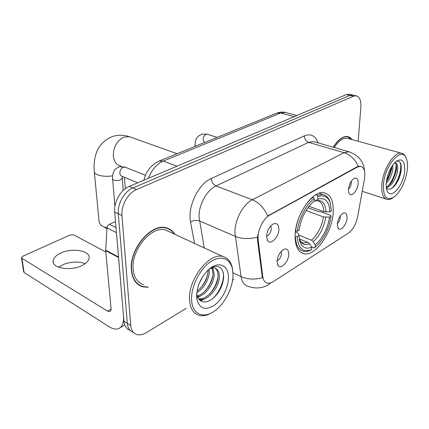<?xml version="1.0" encoding="UTF-8"?>
<svg xmlns="http://www.w3.org/2000/svg" width="429" height="429" viewBox="0 0 429 429"><rect width="100%" height="100%" fill="white"/><g stroke="black" fill="none" stroke-linecap="round" stroke-linejoin="round"><path stroke-width="0.64" d="M295.12 235.21C294.996 245.897 297.903 252.059 303.834 253.689C315.433 256.815 332.346 232.502 333.204 212.425C333.703 201.153 330.738 194.605 324.308 192.771C313.1 189.559 295.388 214.784 295.12 235.21M347.04 218.05C346.739 224.533 340.631 231.805 338.208 228.464L337.269 224.11C338.025 218.747 340.052 215.068 343.35 213.079C345.919 212.344 347.152 214.001 347.04 218.05M337.312 223.622C338.958 222.158 339.945 220.109 340.261 217.482L340.181 215.964M288.76 254.204C288.755 261.502 280.952 269.9 278.078 265.567L277.064 261.459C277.729 255.62 280.057 251.533 284.057 249.201C287.114 248.3 288.685 249.968 288.76 254.204M277.096 260.848C279.579 259.577 281.043 257.132 281.483 253.507L281.118 251.426M358.161 183.612C357.807 190.144 351.978 197.163 349.522 193.919C348.702 192.921 348.364 191.339 348.504 189.173C349.249 183.869 351.195 180.244 354.354 178.287C357.025 177.504 358.29 179.279 358.161 183.612M348.504 189.146C350.064 187.709 351.002 185.703 351.313 183.119L351.201 181.306M278.882 229.247C278.93 236.926 270.817 245.415 267.696 240.798L266.548 236.347C267.144 230.427 269.482 226.249 273.557 223.825C276.962 222.78 278.737 224.587 278.882 229.247M266.554 236.181C269.267 235.097 270.86 232.566 271.348 228.582L270.72 225.97M258.188 239.999L258.054 237.36C258.027 228.973 263.744 218.184 269.814 215.063L357.416 167.053L360.714 166.339C364.28 167.503 365.529 171.723 364.457 179L357.657 216.742C356.032 224.228 352.97 229.665 348.482 233.044L273.193 281.671C271.08 283.022 269.139 283.499 267.364 283.119C264.822 282.448 263.277 280.223 262.73 276.448L258.188 239.999L257.443 239.682L257.797 234.77M174.898 234.331C172.796 230.941 169.916 228.775 166.259 227.831C151.357 222.839 128.99 249.254 131.392 270.131C132.341 279.172 136.084 284.733 142.626 286.824L148.262 287.291M138.111 284.545L139.141 284.888M271.155 282.727L268.114 284.947C261.717 288.417 255.024 288.867 248.037 286.293C244.294 285.274 241.972 282.051 241.071 276.635L234.91 232.459C234.658 220.066 243.205 204.14 252.349 199.769C259.03 202.568 264.146 207.979 267.707 215.996L356.923 166.902L358.285 166.382L360.714 166.339M353.153 95.125L349.908 95.399L132.845 187.982C124.372 191.339 117.283 203.861 118.313 213.808L127.333 323.386C127.837 328.153 129.837 331.145 133.339 332.362C129.837 331.145 127.837 328.153 127.333 323.386L118.313 213.808C117.283 203.861 124.372 191.339 132.845 187.982L349.908 95.399L353.153 95.125M141.012 285.923L139.977 285.757M232.942 272.753L241.071 276.635C247.415 279.44 254.52 279.826 262.387 277.783L257.443 239.682M352.204 139.629L350.177 137.543L347.688 136.524C342.841 136.009 338.02 139.586 333.226 147.254M358.167 141.275L360.859 107.202C361.191 100.563 359.615 96.766 356.129 95.806L353.469 96.219L136.54 189.559C128.067 192.948 120.951 205.545 121.959 215.524L130.743 325.493C131.236 330.271 133.231 333.269 136.728 334.481C139.656 335.322 142.862 334.706 146.359 332.62L186.347 308.29M232.577 280.169L233.832 279.402M167.734 228.63L166.827 227.981M349.63 94.321L346.375 94.589L129.183 186.422C120.721 189.747 113.653 202.198 114.704 212.108L123.954 321.3C124.464 326.051 126.475 329.038 129.982 330.26M58.553 267.192L63.985 264.259C70.072 262.049 76.067 261.518 81.966 262.661L85.167 263.647M60.586 253.142C55.931 255.378 53.437 258.001 53.11 261.009C51.979 268.345 70.908 271.375 82.105 265.476C86.519 263.218 88.857 260.671 89.119 257.834C90.02 250.456 71.799 247.581 60.586 253.142M115.503 221.503L109.357 224.313L116.018 227.59M118.549 256.992L123.504 315.964C123.933 322.731 122.297 326.946 118.592 328.603C115.862 329.611 112.666 328.963 109.014 326.667L24.083 272.447L23.627 271.696L21.493 257.808M105.802 252.005L73.783 234.894L70.088 235.001L22.726 256.263L21.45 257.545L21.911 258.274L107.523 311.148L109.829 311.593C110.784 311.175 111.191 310.097 111.068 308.371L105.679 250.659L107.014 227.933C107.212 226.26 107.995 225.053 109.357 224.313M233.001 274.581L232.443 269.031C230.223 258.199 220.302 254.74 209.915 262.205C199.517 269.535 191.071 286.636 191.597 299.474C191.854 315.009 204.585 319.578 216.109 309.797C225.751 302.166 233.167 286.642 233.001 274.581M232.775 270.999L232.298 267.739C230.904 261.545 227.751 257.813 222.839 256.542C209.449 252.225 188.084 279.134 189.543 299.528C190.101 308.381 193.334 313.679 199.254 315.412C203.292 316.35 207.663 315.342 212.366 312.382M169.863 231.998L165.535 229.992C151.689 225.359 130.974 249.839 133.167 269.197C134.041 277.611 137.521 282.786 143.613 284.727M166.699 228.282L165.744 227.713M174.405 234.1C172.34 231.011 169.594 229.022 166.157 228.137C151.405 223.198 129.274 249.335 131.644 269.997C132.582 278.947 136.288 284.454 142.766 286.524L147.791 287.028M203.073 276.067L199.179 283.478M209.1 269.192L209.261 271.997C209.084 279.354 203.528 289.135 196.814 292.621M208.011 270.157L208.022 271.385C207.293 279.397 203.63 285.971 197.024 291.109M212.789 267.932L214.248 274.442C214.066 283.596 205.593 295.769 197.404 296.734M211.953 268.061L212.999 273.825C212.795 282.572 205.1 294.187 197.12 295.892M209.068 269.208C211.127 268.066 212.95 267.675 214.543 268.028C217.803 268.962 219.391 271.922 219.305 276.919C219.278 287.8 207.116 301.952 198.949 299.217L198.643 299.056M215.042 268.157C217.16 269.75 218.157 272.463 218.034 276.297C217.98 286.786 206.655 300.552 198.402 298.707M196.648 296.434L196.884 299.072C199.458 308.698 205.255 310.784 214.286 305.325C222.201 299.715 228.507 287.167 228.416 277.338C228.662 265.154 218.517 260.585 208.735 269.498C200.949 277.075 196.922 286.057 196.648 296.434M196.697 293.967C198.841 302.08 203.727 303.995 211.352 299.715C218.608 294.042 222.71 286.62 223.67 277.461C223.343 267.61 219.112 264.409 210.977 267.846M137.248 283.826L138.283 284.261M223.112 272.088C224.962 279.821 219.358 293.506 211.443 299.656M217.975 277.231C216.656 283.714 213.771 289.419 209.331 294.332M203.244 299.206L200.096 300.579M212.891 275.246C211.572 281.344 208.853 286.722 204.74 291.388M198.439 296.53L197.512 297.013M207.861 273.321C206.547 279.011 204.006 284.052 200.225 288.444M205.872 298.268L200.606 300.944M201.121 295.533L197.737 297.522M307.872 207.749L318.838 211.754L320.334 211.615L330.802 215.428L331.108 216.205C328.92 229.51 323.6 239.881 315.143 247.308L315.272 244.911C322.78 238.251 327.531 229 329.526 217.154L323.461 216.929L306.038 210.5M298.75 235.092L311.486 240.186L313.175 241.645L315.272 244.911M297.152 236.647L295.388 236.701C295.865 245.179 298.595 250.064 303.582 251.356C305.743 251.796 308.076 251.41 310.575 250.193L311.61 249.549C303.099 252.912 298.284 248.611 297.152 236.647L298.895 235.596L299.801 241.307C302.064 247.597 306.038 249.544 311.733 247.147L309.625 243.86L307.931 242.39L299.27 238.894M295.366 231.933L297.125 232.631L298.337 233.66L298.895 235.596M330.287 202.997L329.821 201.491C328.362 197.458 325.992 195.098 322.715 194.412L316.945 195.163L317.905 196.638C323.75 194.589 327.847 196.611 330.185 202.703L329.821 201.491M315.798 194.766L316.945 195.163M315.143 247.308L314.108 247.946L311.588 246.922M295.388 236.701L295.088 236.577M308.987 206.295L323.772 211.663L329.863 211.883L331.445 210.939L330.185 202.703M329.863 211.883C329.284 201.362 325.257 197.131 317.766 199.195L317.905 196.638M329.526 217.154L331.108 216.205M311.733 247.147L311.61 249.549M317.766 199.195L315.331 200.901L314.13 201.212M295.458 231.177L297.383 231.183C298.611 218.774 306.209 204.215 314.259 198.675L313.299 197.201C304.847 202.928 296.847 218.238 295.608 231.236M313.299 197.201L312.671 196.981M314.259 198.675L314.125 201.249L312.902 202.22C305.534 209.116 300.944 218.42 299.131 230.148L297.383 231.183M94.332 171.922L99.153 222.115L100.627 225.053C102.059 226.265 104.199 227.107 107.052 227.579M106.955 228.845L105.025 227.745M407.314 169.782C407.834 165.02 407.486 161.191 406.274 158.29C401.962 145.967 384.845 164.757 383.424 184.148C383.059 197.217 386.727 201.437 394.433 196.798C401.174 190.723 405.469 181.714 407.314 169.782M405.92 157.454L405.802 157.164C404.788 154.874 403.34 153.566 401.447 153.228C394.39 151.378 383.033 169.106 381.874 184.191C381.242 193.227 383.049 198.327 387.29 199.485C388.964 199.769 390.787 199.244 392.76 197.903M348.305 138.551L347.238 138.256C342.916 137.773 338.578 140.868 334.223 147.544M351.877 139.538L347.624 136.771C342.851 136.261 338.095 139.768 333.371 147.297M392.9 164.806L392.739 169.814C391.693 175.214 389.521 179.74 386.223 183.403M391.849 166.345L391.57 169.471L388.014 179.081L386.416 181.467M394.664 162.698L395.281 162.704C397.442 163.31 398.166 166.146 397.452 171.209C396.267 178.502 390.883 187.146 386.315 187.591M394.916 162.682C396.08 163.503 396.627 165.353 396.552 168.227L396.273 170.86L392.53 180.781C390.653 183.907 388.556 185.961 386.245 186.937M386.304 182.416C385.977 185.848 386.239 188.61 387.087 190.701C390.594 200.327 403.405 185.886 404.633 171.391C405.137 161.047 402.268 157.733 396.026 161.443C390.857 166.275 387.618 173.262 386.304 182.416M386.373 188.02C389.35 190.583 392.803 188.894 396.734 182.942C398.89 179.36 400.316 175.541 401.008 171.493L401.313 168.345C401.292 162.795 399.651 160.451 396.396 161.315M399.742 161.98C402.954 166.999 398.166 183.097 391.404 188.599M395.897 163.883C396.804 170.007 392.792 181.204 387.757 186.148M391.055 167.664C390.454 171.825 388.98 175.944 386.636 180.024M401.319 167.498L401.313 167.734C401.099 172.871 399.41 178.153 396.246 183.58L395.211 185.151M396.552 166.913C396.262 171.761 394.664 176.732 391.741 181.826L390.921 183.119M387.221 187.376L386.379 188.031M391.795 166.425C391.398 170.903 389.891 175.45 387.285 180.078L386.454 181.413M262.73 276.448L262.006 276.11M357.416 167.053L356.923 166.902M269.814 215.063L269.305 214.859M194.535 243.431L190.567 222.099C187.269 206.95 198.305 183.853 211.293 178.496L304.359 135.875C304.488 139.082 305.92 141.243 308.649 142.358L216.007 185.961C206.81 189.972 198.509 205.148 199.061 217.133L204.225 247.919M304.359 135.875C310.875 133.339 315.444 135.666 318.055 142.857M314.822 141.919L313.545 141.549L308.649 142.358L344.004 152.697L348.782 151.764L349.994 152.118M257.432 237.13C249.201 239.248 241.784 238.985 235.183 236.352L199.431 220.903C196.418 219.905 193.463 220.302 190.567 222.099M358.285 166.382C355.207 159.384 350.445 154.826 344.004 152.697L252.349 199.769L216.007 185.961C213.202 184.556 211.631 182.068 211.293 178.496M347.436 233.725L345.195 235.167M353.469 96.219L346.375 94.589M136.54 189.559L129.183 186.422M121.959 215.524L114.704 212.108M130.743 325.493L123.954 321.3M286.438 112.714L285.28 112.409L280.705 113.004L163.288 161.068C156.698 164.034 151.732 169.782 148.375 178.308M177.021 166.2L163.288 161.068L158.896 161.127M143.849 180.223C146.117 171.037 151.346 164.586 159.529 160.87L276.903 113.074L280.705 113.004L294.235 116.634M296.911 115.503L285.28 112.409C282.464 111.813 279.676 112.033 276.903 113.074L276.217 113.353M111.095 309.164L107.523 311.148M118.554 257.518L105.679 250.659M21.911 258.274L24.083 272.447M105.668 250.139L118.506 256.966M116.447 232.641L107.014 227.933M121.439 166.473L120.377 166.044C116.302 164.763 113.948 161.406 113.31 155.974C113.347 146.895 116.945 140.599 124.11 137.082L129.445 136.695L131.097 137.285M112.623 175.793C103.491 177.434 93.71 174.914 94.262 171.192L94.058 166.822C93.999 165.937 94.123 160.714 95.57 155.277C98.268 146.037 103.995 139.763 112.757 136.449C118.2 134.765 123.761 134.845 129.445 136.695L177.091 153.716M311.486 240.186C317.744 234.566 321.734 226.812 323.461 216.929M301.555 242.342L303.271 243.002L307.931 242.39M326.029 212.001C325.423 202.885 321.857 199.19 315.331 200.901M313.175 241.645C319.739 235.762 323.916 227.638 325.713 217.272M301.437 242.256L303.271 243.002C302.745 243.104 301.941 242.68 300.868 241.725L299.201 238.685C301.212 244.096 304.687 245.817 309.625 243.86M323.772 211.663C323.455 205.33 321.359 201.668 317.481 200.665L315.176 200.997M137.655 182.84L122.034 176.335C120.763 175.944 120.034 174.909 119.847 173.23C119.889 170.281 121.096 168.265 123.472 167.181L125.702 167.358M122.179 178.148L120.259 180.035C116.055 181.043 113.497 180.663 112.591 178.888C112.039 174.93 114.253 170.227 114.339 170.549C114.65 169.455 116.366 168.184 119.498 166.736L125.064 167.106L145.436 175.289M204.488 142.562L203.083 139.709C203.244 136.996 204.29 135.194 206.231 134.293L207.636 134.341M195.656 146.16L194.997 145.275C195.383 141.205 195.989 138.814 196.804 138.09C197.12 136.931 198.943 135.585 202.263 134.062L207.287 134.234L217.181 137.393M301.024 252.515L303.834 253.689M337.886 227.992L338.208 228.464M277.563 264.666L278.078 265.567M349.233 193.522L349.522 193.919M267.117 239.784L267.696 240.798M265.524 282.25L265.224 282.11M140.599 285.698L142.626 286.824M314.725 141.886L348.782 151.764C358.521 155.169 363.771 161.599 364.521 171.053M356.129 95.806L349.056 94.187M53.325 262.65L53.11 261.009M124.759 325L120.195 327.665M110.21 311.384L109.829 311.593M232.443 269.031L232.298 267.739M165.535 229.992L222.839 256.542M164.918 227.568L166.157 228.137M196.691 293.999L196.884 299.072M124.431 177.333L125.3 188.68M319.208 193.2L322.715 194.412M299.244 238.937L299.801 241.307M123.139 190.514L122.27 176.432M112.612 179.145L114.918 206.521M195.002 145.393L195.029 146.412M406.274 158.29L405.802 157.164M347.238 138.256L401.447 153.228M346.385 136.427L347.624 136.771M386.926 190.272L387.087 190.701M362.242 191.286L386.084 199.088M396.734 182.942L396.246 183.58M401.313 168.238L401.313 167.734M396.557 167.133L396.552 168.227M391.741 181.826L392.53 180.781M391.838 166.361L391.827 167.106M387.285 180.078L388.014 179.081"/></g></svg>

